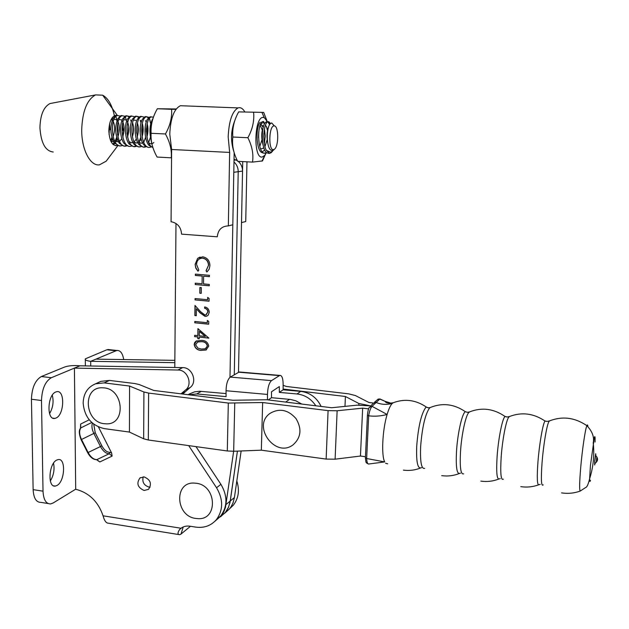 <?xml version="1.0" encoding="UTF-8"?>
<svg xmlns="http://www.w3.org/2000/svg" width="629" height="629" viewBox="0 0 629 629"><rect width="100%" height="100%" fill="white"/><g stroke="black" fill="none" stroke-linecap="round" stroke-linejoin="round"><path stroke-width="0.94" d="M56.083 418.018C64.378 414.653 65.086 389.791 56.799 391.686L55.714 392.009C47.34 394.988 46.499 420.392 54.809 418.411L56.083 418.018M49.549 413.63C52.978 407.796 53.89 401.648 52.286 395.185M57.027 485.454C64.936 481.437 66.037 457.928 58.222 459.571L56.673 460.098C48.7 463.754 47.45 487.782 55.305 486.075L57.027 485.454M50.328 480.981C53.677 475.375 54.754 469.446 53.544 463.196M181.026 393.833L185.681 389.901C192.702 384.586 187.929 370.623 178.864 370.041L74.419 368.107L79.938 365.803C73.797 365.26 68.734 365.653 64.748 366.974L41.365 376.527L51.326 377.722L74.419 368.107L75.7 489.189L53.182 502.964L50.587 503.915C46.011 503.923 43.487 499.67 43.016 491.17L41.498 400.524L31.45 399.242L33.133 489.637L43.016 491.17M182.756 394.045L190.359 387.33C197.333 382.055 192.6 368.217 183.613 367.651L79.938 365.803M143.2 476.861C141.989 481.987 143.931 485.399 149.026 487.098L150.103 487.168M144.159 476.924L139.984 477.938C136.226 483.347 137.602 487.53 144.127 490.478L148.499 489.346C152.045 483.898 150.606 479.762 144.159 476.924M215.873 520.262L220.818 515.843C227.596 506.306 227.627 495.801 220.905 484.322L195.996 446.621M183.212 526.976L181.018 534.06L190.021 526.654M75.645 489.228C89.027 492.735 98.171 501.596 103.07 515.811L181.018 528.242C183.582 526.387 186.561 525.702 189.942 526.198L195.674 527.102C204.181 528.234 211.124 525.718 216.486 519.546C223.303 509.93 223.326 499.34 216.549 487.758L188.7 445.607M80.732 427.964L80.646 424.056L89.232 419.795M93.721 424.15L95.238 432.752L101.859 445.835C104.21 450.089 106.836 452.243 109.737 452.298L111.616 452.998L98.446 426.949M111.616 452.998L112.135 456.088L99.822 461.953L96.85 459.634M174.846 360.346L95.93 359.143L90.694 361.329L174.831 362.666M229.742 508.617L233.367 505.134C238.611 498.247 239.759 490.195 236.811 480.981M48.079 503.522L40.822 502.367C36.183 502.359 33.62 498.113 33.133 489.637M31.45 399.242C31.898 387.731 35.208 380.16 41.365 376.527M178.73 534.548L108.274 523.179C106.112 523.147 104.383 520.694 103.07 515.811M90.725 365.992L90.694 361.329C86.503 360.779 84.711 359.953 85.308 358.852L106.859 349.779L116.003 350.785L95.93 359.143M109.886 349.716L106.859 349.779M181.018 528.242L179.572 529.547C177.457 532.818 177.512 534.54 179.729 534.713L181.018 534.06M51.326 377.722C45.241 381.378 41.962 388.981 41.498 400.524M116.003 350.785L116.978 350.502C120.398 350.29 122.639 353.317 123.709 359.568M197.836 335.642L197.923 328.629L208.867 338.119L199.236 337.113L199.22 338.819L197.797 338.669L197.821 336.963L194.62 336.633L194.636 335.312L197.986 335.572L198.072 328.755M229.986 377.314L233.791 172.291L238.21 171.686C238.187 167.762 236.779 164.531 233.98 161.968C236.779 164.531 238.187 167.762 238.21 171.686L234.279 374.813L238.21 171.686L242.542 171.08C242.527 167.125 241.08 163.878 238.218 161.338M175.986 223.476L174.791 367.454M214.929 521.252L221.652 515.371L223.955 511.55L225.504 507.265L233.65 451.268M202.695 256.821C207.263 257.686 209.669 260.618 209.929 265.611L209.143 269.259L206.878 271.98L206.045 270.722L208.474 265.407C208.262 261.31 206.296 258.904 202.585 258.181L202.145 258.165C198.63 258.535 196.767 260.642 196.562 264.502L198.835 270.108L197.986 271.225L195.808 268.135L195.124 264.392L197.655 258.346L202.695 256.821M195.352 275.455L195.367 274.102L209.426 275.313L209.402 276.674L203.623 276.17L203.521 283.907L209.292 284.418L209.268 285.778L195.242 284.528L195.257 283.176L202.082 283.781L202.184 276.045L195.352 275.455L195.525 274.11M199.802 293.224L199.873 287.445L201.311 287.579L201.233 293.358L199.802 293.224L200.03 287.461M207.625 299.726L207.656 297.415L209.087 298.429L209.048 301.205L195.061 299.899L195.076 298.555L207.625 299.726L207.806 297.525M204.928 315.019L205.762 314.972L207.814 312.063C207.68 309.948 206.619 308.69 204.629 308.289L204.645 306.944C207.484 307.471 209.017 309.24 209.245 312.267L208.23 315.145L206.705 316.175L205.023 316.371L200.053 312.865L196.382 308.776L196.295 315.703L194.872 315.569L194.99 305.45L200.69 311.787L204.928 315.019M207.303 322.716L207.334 320.42L208.757 321.443L208.718 324.194L194.786 322.795L194.801 321.466L207.303 322.716L207.484 320.531M201.374 350.392C197.435 350.322 195.037 348.372 194.172 344.535L194.613 342.663L196.106 341.075L201.508 340.383C205.455 340.368 207.869 342.27 208.757 346.092L205.974 350.023L201.532 350.314C197.585 350.251 195.187 348.301 194.33 344.464L194.172 344.535M224.679 513.24L229.546 508.861L231.079 506.738L233.06 502.775L234.428 497.5L230.277 500.975L237.432 451.119L229.947 502.799L228.193 507.949L225.363 512.438L228.563 507.131L230.277 500.975L226.055 504.521M220.441 516.857L225.363 512.438L220.441 516.857M207.004 271.893L206.045 270.722M206.202 270.667L208.474 265.407M208.631 265.352C208.419 261.263 206.454 258.857 202.742 258.134L202.585 258.181M202.742 258.134L200.635 258.346M198.072 271.107L195.941 268.04L195.124 264.392M195.281 264.345L197.655 258.346M197.813 258.299L200.053 257.057M209.402 276.603L203.623 276.17M209.268 285.708L195.242 284.528M195.399 284.473L195.415 283.192M202.184 276.045L202.082 283.781M202.334 275.989L195.509 275.4M201.233 293.287L199.951 293.169M209.048 301.134L195.061 299.899M195.218 299.836L195.234 298.571M206.17 314.83L207.814 312.063M207.963 312C207.829 309.885 206.768 308.627 204.779 308.226L204.629 308.289M204.779 308.226L204.802 306.968M206.925 316.088L205.023 316.371M205.172 316.308L200.211 312.802L196.382 308.776M196.295 315.624L194.872 315.569M195.029 315.499L195.147 305.615M208.718 324.108L194.786 322.795M194.943 322.732L194.959 321.482M208.875 338.032L199.236 337.113M199.22 338.732L197.797 338.669M197.946 338.599L197.821 336.963M197.97 336.892L194.62 336.633M194.778 336.562L194.793 335.328M205.298 336.413L199.464 331.31L199.259 335.792L205.298 336.413L199.314 331.381M194.33 344.464L196.633 340.8M206.461 349.81L201.532 350.314M205.699 348.584L207.476 345.911C206.674 342.978 204.732 341.555 201.65 341.633L197.42 342.011M207.326 345.981C206.516 343.057 204.574 341.626 201.492 341.704L197.765 341.869L195.588 344.731L197.923 348.144L201.398 349.071L205.274 348.773L207.476 345.911M237.4 160.717L234.035 159.161M238.493 372.392L242.542 171.08M234.428 497.5L241.143 450.977M183.699 105.845L180.413 105.719C174.021 108.927 170.475 118.401 169.783 134.15L171.615 149.49L171.072 221.793L172.008 221.903C177.921 223.476 181.105 227.549 181.561 234.137L217.28 236.811C218.035 229.782 221.722 226.141 228.343 225.897L232.816 224.773L234.153 152.682M244.76 111.789C242.77 108.44 240.553 107.142 238.1 107.905C232.282 111.191 228.972 120.839 228.17 136.847L229.648 152.43L228.343 225.897M242.731 161.582L241.505 222.595L245.735 221.542L246.977 161.802M171.615 149.49L229.648 152.43M226.063 393.581L199.613 391.254L194.636 391.836L189.793 393.778M188.771 394.792L196.728 393.951L226.094 396.64L226.039 390.727C226.259 383.816 227.682 379.271 230.316 377.093L271.5 380.624C269.063 382.849 267.726 387.464 267.474 394.446L267.482 399.847M271.5 380.624L279.795 375.403C281.878 375.285 282.995 378.163 283.144 384.044L283.136 389.815L279.331 392.394L297.037 393.974C304.908 394.894 311.166 398.833 315.813 405.791M283.136 389.815L300.701 391.364C309.987 392.582 316.796 397.607 321.112 406.436M301.786 404.062L295.889 400.83L290.425 399.431L271.508 397.701L268.206 399.934M271.508 397.701L271.5 391.773L279.339 386.568L279.331 392.394M279.347 375.615L238.823 372.203L230.316 377.093M238.823 372.203L240.364 372.093M98.297 382.55L100.923 381.347L109.485 380.427L104.131 382.896L95.506 383.824C87.588 387.165 83.468 393.597 83.146 403.103C84.467 417.003 91.496 425.503 104.225 428.608L129.432 432.068L143.664 438.783L148.326 440.001L227.297 450.969L233.673 451.268L261.334 450.183L326.144 459.084L335.115 459.186L360.448 456.041L365.441 456.717M104.131 382.896L129.566 386.049L129.432 432.068M129.566 386.049L143.915 391.985L148.617 393.078L228.311 403.055L262.647 402.529L261.334 450.183M262.647 402.529L328.079 410.635L337.128 410.768L362.666 408.142L360.448 456.041M362.666 408.142L368.633 408.866M344.983 406.381L345.407 396.49L358.892 403.519L370.725 405.886L357.005 405.162L331.64 407.734L266.751 399.753L232.769 400.256L153.712 390.436L139.276 384.563L134.724 383.525L109.485 380.427M283.144 385.341L286.423 386.473L348.639 393.848L355.338 395.523L368.971 402.505L373.508 403.055M345.407 396.49L283.136 389.052M102.959 387.834C124.251 388.014 126.657 425.975 105.389 423.765C84.435 423.411 81.746 386.041 102.959 387.834M195.312 483.19C217.257 484.361 218.53 521.677 196.673 518.516C175.082 517.195 173.486 480.446 195.312 483.19M270.211 413.261C279.543 407.962 288.153 409.746 296.039 418.631C302.054 428.884 301.071 437.619 293.106 444.821C275.243 458.62 251.506 425.841 270.211 413.261M165.435 133.969L151.094 133.301C150.598 141.203 152.603 149.12 157.116 157.061L171.261 157.808C171.906 150.134 169.964 142.185 165.435 133.969C170.066 125.816 172.118 117.599 171.599 109.304L175.947 109.344M176.222 108.974L157.336 108.746L156.251 110.759C152.383 118.15 150.661 125.666 151.094 133.301M171.599 109.304L157.336 108.746M151.801 143.459C149.875 135.888 150.032 128.379 152.273 120.941M273.442 149.631L274.464 149.191C278.906 146.227 278.749 125.674 274.244 125.91L274.142 125.91C268.905 125.36 268.19 150.606 273.442 149.631M273.741 149.946L274.464 149.191L272.506 150.559L270.895 150.15C266.185 147.28 266.311 127.561 270.195 123.85L271.712 122.938L274.386 125.926M271.862 151.927L269.629 153.437L266.397 150.433L270.816 152.249L273.623 150.048M266.397 150.433C262.049 143.003 263.755 122.757 267.883 121.774L268.772 121.672L270.564 123.473M266.578 152.603L264.982 153.201C257.34 154.498 256.758 123.119 262.655 121.562L263.598 121.468L264.518 123.811M263.96 153.051L265.611 153.091M269.597 124.699L267.773 121.829M267.089 121.586L265.407 122.458C261.019 126.681 261.232 149.246 266.72 152.713L268.662 153.39M152.823 147.367C144.764 145.134 144.772 118.134 151.408 116.947L153.429 117.183M150.881 147.06L149.466 147.383C140.369 148.546 139.095 118.173 146.518 116.742L149.089 117.356M150.913 116.774L149.985 116.884L147.493 119.188C143.711 124.857 144.356 140.243 148.916 145.37L152.886 147.556M146.022 146.824L144.615 147.139C135.463 148.295 134.158 117.969 141.643 116.538L144.214 117.136M145.362 147.037L143.955 146.966L145.323 146.384M148.593 142.484L150.465 137.24M150.748 123.748L149.844 120.65M148.365 118L146.659 116.703M146.03 116.569L145.102 116.68L142.531 119.07C138.797 124.77 139.449 139.866 143.955 145.04L148.051 147.312M147.713 126.036L147.013 137.295M141.179 146.581L139.772 146.895C130.565 148.043 129.228 117.765 136.776 116.334L139.355 116.915M138.75 146.793L140.526 146.793M143.734 142.351L145.598 137.311M146.423 131.87L146.494 128.552M141.171 116.365L140.228 116.483L137.586 118.96C133.898 124.684 134.559 139.496 139.001 144.701L143.2 147.068M142.956 126.17L142.154 137.35M136.344 146.353L134.952 146.651C125.682 147.799 124.322 117.56 131.933 116.137L134.504 116.703M133.922 146.549L135.652 145.928M138.891 142.217L140.739 137.366M141.022 122.844L140.22 120.288M138.639 117.529L136.941 116.294M136.32 116.168L135.369 116.279L132.648 118.857C129.016 124.597 129.684 139.127 134.063 144.363L138.372 146.824M138.207 126.35L138.05 133.56M131.524 146.117L130.14 146.408C120.815 147.548 119.424 117.348 127.097 115.933L129.676 116.483M136.69 133.262L136.823 126.39M131.477 115.964L130.518 116.074L127.718 118.755C124.149 124.511 124.817 138.765 129.142 144.033L133.545 146.581M133.474 126.594L133.348 132.813M126.72 145.881L125.344 146.164C115.956 147.304 114.541 117.143 122.27 115.736L124.857 116.271M124.715 145.999L126.028 145.472M131.343 122.002L130.659 119.935M128.961 117.073L127.27 115.885M126.657 115.767L125.69 115.878L122.812 118.653C119.29 124.416 119.966 138.396 124.235 143.695L128.741 146.337M128.748 126.94L127.656 137.429M121.932 145.645L120.556 145.928C111.113 147.052 109.674 116.939 117.466 115.539L120.053 116.058M119.534 145.826L121.334 145.826M127.027 133.946L127.192 124.935M121.845 115.563L120.87 115.681L117.914 118.551C114.549 127.05 115.028 135.314 119.337 143.349L123.944 146.093M260.123 122.293C255.744 126.61 255.979 148.837 261.444 152.407L263.472 153.122M152.933 118.622L152.47 119.298C149.537 125.108 149.159 132.255 151.353 140.739M117.049 115.366L116.066 115.477L113.023 118.456C109.729 126.861 110.201 135.046 114.447 143.011L119.164 145.857M52.498 103.077L49.998 103.549C43.66 106.891 40.303 114.958 39.934 127.75C40.964 143.035 45.406 151.125 53.245 152.006M114.297 115.351C111.993 104.909 108.109 98.187 102.661 95.183L95.584 94.9C86.983 99.641 82.352 111.341 81.707 129.983C81.566 149.741 90.364 166.3 99.437 164.837L106.175 161.181L109.312 157.014M116.593 115.374L115.17 115.437C111.309 117.136 109.202 122.207 108.848 130.651C109.407 140.66 112.017 145.637 116.695 145.59L117.191 145.425M112.151 120.485L111.695 119.251M109.878 129.849L109.611 123.827M117.426 134.37L117.922 130.219L117.599 123.748M116.931 120.847L116.412 119.424M114.557 116.389L114.053 115.933M112.85 118.802L112.245 117.654M122.639 130.431L122.388 124.322M115.256 115.846L114.8 115.563M110.602 140.487L111.899 137.389M112.701 144.104L114.14 142.563M115.288 140.762L116.672 137.413M111.349 141.611L112.544 139.355M113.338 144.709L114.808 143.475M116.074 141.832L117.214 139.166M115.579 145.684L117.151 145.409M123.048 130.455L122.427 124.11M124.047 127.475L122.852 137.429M268.237 145.213C266.499 138.191 266.602 132.192 268.536 127.207M263.197 145.551C261.192 138.183 261.271 131.901 263.441 126.696M265.391 125.43C266.405 125.989 267.113 127.718 267.498 130.635M267.144 139.795L265.037 146.345M263.889 148.004L260.65 148.979M260.147 125.195L262.301 130.124M261.931 139.937L259.871 146.117M150.142 135.062L150.3 126.012M153.838 142.484C152.218 144.088 150.504 144.175 148.711 142.744M145.165 134.441L145.307 126.17M140.196 133.78L140.322 126.382M145.346 120.689L146.305 121.837M147.194 123.834C148.326 127.891 148.247 132.279 146.95 136.98M143.302 142.704L141.108 143.27L138.867 142.17M135.251 133.065L135.353 126.657M140.542 120.524L141.415 121.546M142.303 123.457C143.538 127.608 143.459 132.114 142.075 136.973M141.148 139.229L138.883 142.178M138.404 142.516L136.202 143.027L133.969 141.887M130.313 132.255L130.4 127.042M133.497 120.053L135.762 120.359M137.437 123.087C138.765 127.325 138.687 131.941 137.216 136.949M136.32 139.056L134.056 141.965M133.521 142.327L131.312 142.775L129.079 141.604M125.391 131.288L125.446 127.648M132.577 122.734C134.001 127.042 133.93 131.768 132.365 136.918M123.74 119.691L126.232 120.029L125.423 117.025M127.215 121.303C129.236 125.588 129.338 130.769 127.538 136.855M118.873 119.51L121.491 119.872M122.411 121.051C124.479 125.336 124.597 130.541 122.773 136.658M121.822 138.71L119.526 141.399M118.441 141.942L114.509 140.747M114.03 119.337L116.766 119.714L115.933 116.467M117.615 120.799C119.73 125.085 119.872 130.305 118.024 136.462M117.018 138.592L114.722 141.195M113.629 141.722L110.948 141.431M111.364 119.038L112.056 119.557M112.835 120.556C115.005 124.833 115.154 130.069 113.283 136.265M112.229 138.466L110.555 140.526M109.525 124.243L109.076 134.504M263.677 112.402L238.666 111.891L263.677 112.402L266.885 120.611M264.581 150.182L262.285 151.833M260.115 125.257L261.625 123.276L263.048 122.671L264.715 123.441M263.488 126.515L261.153 124.597L260.367 124.825M258.731 131.956L258.519 137.782M264.353 143.734L265.241 136.084L264.447 129.087M261.161 124.597L263.142 127.31M263.913 133.175L263.771 136.973M267.341 121.594L264.274 117.654L263.174 117.419C254.132 116.593 253.196 159.153 262.222 157.014L264.73 155.442L266.405 152.721M266.051 152.918L262.513 160.914L252.52 162.101C253.676 154.254 252.127 146.132 247.881 137.72C252.488 129.385 254.399 120.965 253.621 112.473M238.666 111.891C234.082 120.076 232.14 128.458 232.84 137.028L247.881 137.72M232.84 137.028C231.834 145.102 233.453 153.193 237.699 161.315L252.52 162.101M234.876 120.367C230.835 130.557 230.481 140.92 233.799 151.44M266.507 126.751L267.262 129.841M587.887 426.541C587.714 424.748 587.368 424.457 586.857 425.652C574.827 417.491 562.365 415.911 549.471 420.919L548.74 421.941C546.648 425.943 543.401 445.489 542.072 462.433C540.869 479.4 541.255 486.877 543.212 484.865M546.302 421.344L544.973 420.99C533.526 413.308 521.653 411.83 509.356 416.571L508.523 417.507C505.92 421.359 502.335 440.402 501.179 456.976C500.204 473.315 500.928 480.713 503.349 479.18M506.644 416.948L504.977 416.429C493.608 408.606 481.767 407.112 469.462 411.94L468.566 412.789C465.444 416.532 461.505 435.276 460.507 451.653C459.72 467.544 460.766 474.926 463.652 473.81M467.237 412.302L465.295 411.657C454.067 403.983 442.391 402.607 430.267 407.513L429.355 408.268C425.078 414.731 422.177 427.437 420.652 446.401C420.038 461.796 421.375 469.132 424.661 468.408M596.85 456.921L596.229 462.331M595.065 442.045C595.246 437.092 595.01 435.559 594.358 437.446L590.427 465.539L589.64 478.661C589.648 481.641 589.931 482.215 590.482 480.383M580.701 467.606C579.419 483.009 579.301 490.801 580.347 490.99L585.803 487.42C587.022 487.121 588.296 484.204 589.64 478.661C593.336 467.08 594.531 455.137 593.226 442.824C594.421 437.076 592.298 431.345 586.857 425.652L586.7 426.061C585.119 430.212 582.195 450.27 580.701 467.606M549.471 420.919L547.128 421.406L544.973 420.99L544.69 421.509C542.544 425.495 539.265 444.978 537.952 461.883C536.859 477.167 537.127 484.802 538.746 484.778L540.225 484.401M509.356 416.571L507.116 416.996L504.977 416.429L504.529 417.027C501.871 420.872 498.254 439.891 497.114 456.45C496.187 471.656 496.816 479.156 498.986 478.96L500.283 478.614M469.462 411.94L467.323 412.309L465.295 411.657L464.65 412.325C461.482 416.06 457.511 434.773 456.52 451.127C455.766 466.411 456.756 473.849 459.5 473.44L460.507 473.15M428.538 407.844L426.391 407.097L425.503 407.828C421.178 414.267 418.254 426.957 416.736 445.882C416.146 461.175 417.499 468.511 420.801 467.89L421.524 467.669M392.268 403.441L393.211 402.749C388.651 403.582 385.915 403.095 385.011 401.302L379.782 399.093L372.038 406.334L387.126 414.456C388.793 408.866 390.507 405.202 392.268 403.441C386.536 404.966 381.048 404.589 375.804 402.332L373.414 403.244L370.442 406.185M384.712 461.922C381.182 455.545 382.448 429.749 387.126 414.456C380.867 416.139 374.719 416.595 368.665 415.816L366.652 458.525L384.712 461.922L368.838 463.998C367.611 464.194 366.888 462.37 366.652 458.525L365.418 457.66L367.407 415.415M392.032 403.504L385.011 401.302M372.038 406.334C370.552 408.032 369.427 411.201 368.665 415.816L367.415 415.234C367.863 410.949 368.523 408.3 369.404 407.285L372.038 406.334M380.655 399.329L380.01 398.967L377.337 399.792L374.522 402.238M177.936 369.986L182.693 367.595M216.549 487.758L220.905 484.322M181.372 393.872L184.957 391.891M185.681 389.901L190.359 387.33M95.238 432.752L81.511 439.49L88.107 452.51L100.475 446.543L93.855 433.452C91.936 429.442 91.464 425.99 92.416 423.089M91.763 422.499L80.858 427.885C79.042 430.716 79.254 434.576 81.511 439.49L81.086 439.679C78.947 434.018 78.751 430.205 80.512 428.231L80.646 424.056M99.822 461.953L96.465 459.673C93.123 459.571 90.191 457.252 87.675 452.699L88.107 452.51C90.718 457.22 93.65 459.587 96.913 459.61L109.242 453.721C106.018 453.674 103.093 451.276 100.475 446.543L101.859 445.835M112.135 456.088L109.242 453.721L109.737 452.298M201.311 391.34L196.728 393.951M300.701 391.364L297.037 393.974M267.474 394.446L226.039 390.727M289.505 399.329L285.645 402.08M143.915 391.985L143.664 438.783M148.617 393.078L148.326 440.001M228.311 403.055L227.297 450.969M234.751 403.346L233.673 451.268M328.079 410.635L326.144 459.084M337.128 410.768L335.115 459.186M358.892 403.519L358.821 405.029M595.836 455.663L595.694 453.706L594.68 461.049L594.672 464.988L594.94 463.675M139.984 477.938L140.503 477.592M216.486 519.546L220.818 515.843M230.528 507.564L233.367 505.134M181.93 527.629L179.572 529.547M53.504 485.8L55.305 486.075M52.883 418.159L54.809 418.411M107.85 349.496L116.978 350.502M85.316 359.702L85.371 365.897M87.667 452.691L81.086 439.687M221.109 516.071L229.546 508.861M236.134 159.963L234.012 160.198M180.413 105.719L238.1 107.905M190.052 393.628L188.126 394.713M279.795 375.403L239.311 371.998M95.506 383.824L100.923 381.347M274.244 125.91L271.712 122.938M272.483 151.275L271.005 152.831M135.707 146.549L134.307 146.478M267.883 121.774L266.358 121.712M151.408 116.947L149.985 116.884M146.518 116.742L145.095 116.68M141.643 116.538L140.228 116.483M136.776 116.341L135.369 116.279M131.933 116.137L130.518 116.074M127.097 115.933L125.69 115.878M122.27 115.736L120.87 115.681M117.466 115.539L116.066 115.477M117.835 145.676L106.175 161.181M117.324 115.382L102.661 95.183M49.998 103.549L95.584 94.9M268.772 121.672L269.825 124.338M149.45 118.472L150.158 120.862M112.363 139.772L112.481 139.174M260.791 124.18L261.625 123.276M264.274 117.654L261.971 112.497M264.73 155.442L261.955 161.166M430.267 407.513L428.263 407.828L426.391 407.097C415.816 399.895 404.746 398.448 393.172 402.772M596.748 456.811L595.671 455.624L594.775 460.923L594.861 463.73L596.19 462.362C597.778 460.719 597.959 458.871 596.748 456.811M403.393 470.138C409.416 470.924 415.219 470.178 420.801 467.89M441.7 475.642C447.864 476.483 453.792 475.744 459.5 473.44M480.831 481.122C487.05 481.995 493.05 481.295 498.828 479.023M520.788 486.649C526.984 487.554 532.967 486.932 538.746 484.778M561.548 492.892C568.034 493.867 574.293 493.238 580.347 490.99M385.569 463.251L387.716 463.817M377.95 399.124L380.01 398.967L385.003 401.294M365.41 457.967C366.117 463.667 365.622 462.26 368.397 464.037"/></g></svg>
